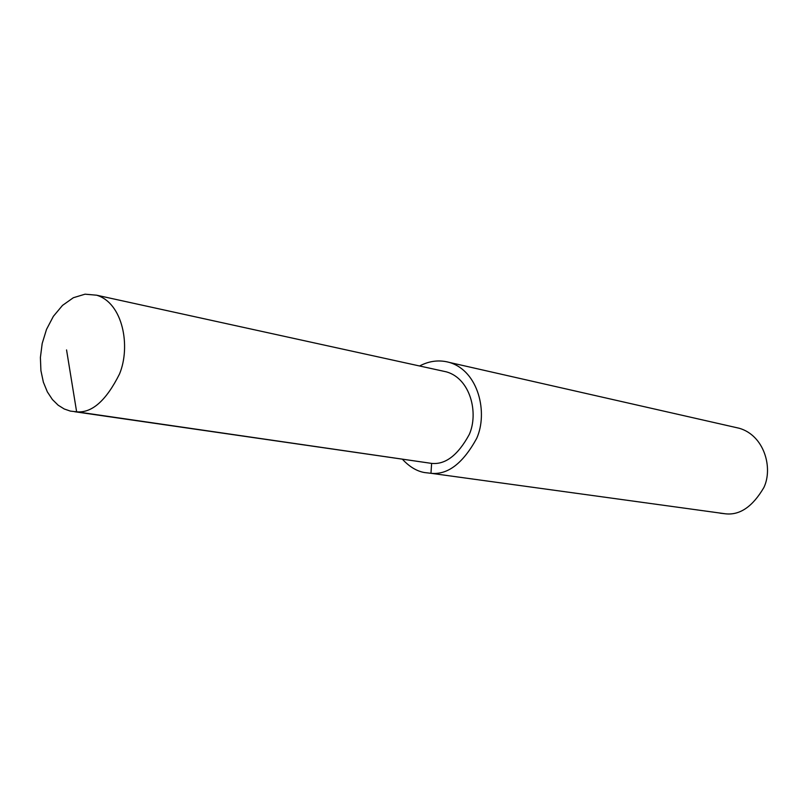 <?xml version="1.0" encoding="UTF-8"?>
<svg xmlns="http://www.w3.org/2000/svg" width="808" height="808" viewBox="0 0 808 808"><rect width="100%" height="100%" fill="white"/><g stroke="black" fill="none" stroke-linecap="round" stroke-linejoin="round"><path stroke-width="1.21" d="M74.7 411.737L431.624 463.398L76.629 411.807C91.88 413.262 106.181 400.647 119.533 373.952C130.876 346.642 123.058 303.061 96.647 295.203L85.052 294.183L73.346 297.728L62.509 305.394L53.368 316.322L46.511 329.401L42.188 343.491L40.4 357.51L40.915 370.609L43.369 382.184L47.349 391.88L52.409 399.546L58.156 405.202L64.246 408.989L70.417 411.11L76.629 411.807L66.559 349.935M720.059 513.171L725.574 513.817C739.916 515.373 752.692 506.586 763.903 487.476C773.226 467.872 764.267 435.502 739.28 428.27L449.46 362.449C439.35 359.641 429.391 360.822 419.594 365.984M402.505 459.338C409.484 466.812 416.827 471.226 424.543 472.559L430.967 473.296C447.693 475.064 462.923 463.439 476.68 438.411C488.224 412.777 478.518 371.024 449.46 362.449M725.574 513.817L430.967 473.296L431.624 463.398C445.45 464.802 458.005 455.146 469.286 434.441C478.73 413.252 470.609 378.811 446.541 371.892L96.647 295.203M430.967 473.296L431.624 463.398"/></g></svg>
